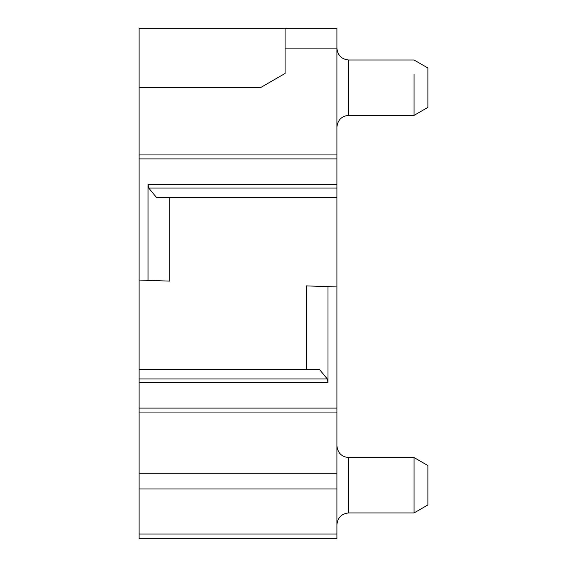 <?xml version="1.0" encoding="UTF-8"?>
<svg xmlns="http://www.w3.org/2000/svg" width="567" height="567" viewBox="0 0 567 567"><rect width="100%" height="100%" fill="white"/><g stroke="black" fill="none" stroke-linecap="round" stroke-linejoin="round"><path stroke-width="0.85" d="M336.904 127.242C337.67 119.97 341.632 116.015 348.769 115.377L348.769 59.996C341.632 59.358 337.67 55.403 336.904 48.131L336.904 28.35L139.113 28.35L139.113 378.933L327.272 378.933L328.002 382.697L139.113 382.697L139.113 538.65L336.904 538.65L336.904 534.022L139.113 534.022M139.113 87.687L260.43 87.687L285.081 73.455L285.081 48.131L336.904 48.131L336.904 154.933L139.113 154.933M336.904 184.303L148.015 184.303L148.745 188.067L336.904 188.067L336.904 154.933M336.904 188.067L336.904 408.105L139.113 408.105M336.904 534.022L336.904 408.105M139.113 382.697L139.113 378.933M285.081 48.131L285.081 28.35M336.904 158.895L139.113 158.895M139.113 280.048L148.015 280.36L148.015 184.303M148.745 188.067L156.492 197.458L336.904 197.458M336.904 286.952L306.272 285.881L306.272 369.542M169.746 197.458L169.746 281.119L148.015 280.36M328.002 286.64L328.002 382.697M336.904 412.067L139.113 412.067M139.113 369.542L319.526 369.542L327.272 378.933M414.045 74.412L414.045 115.377L348.769 115.377M348.769 512.937L348.769 457.555L414.045 457.555L414.045 512.929L348.769 512.937C341.632 513.574 337.67 517.529 336.904 524.808L336.904 524.808M414.045 115.377L427.887 107.383L427.887 67.99L414.045 59.996L348.769 59.996M414.045 512.937L427.887 504.942L427.887 465.55L414.045 457.555M336.904 473.792L139.113 473.792M336.904 488.945L139.113 488.945M336.904 445.69L336.904 445.69C337.67 452.962 341.632 456.917 348.769 457.555"/></g></svg>
